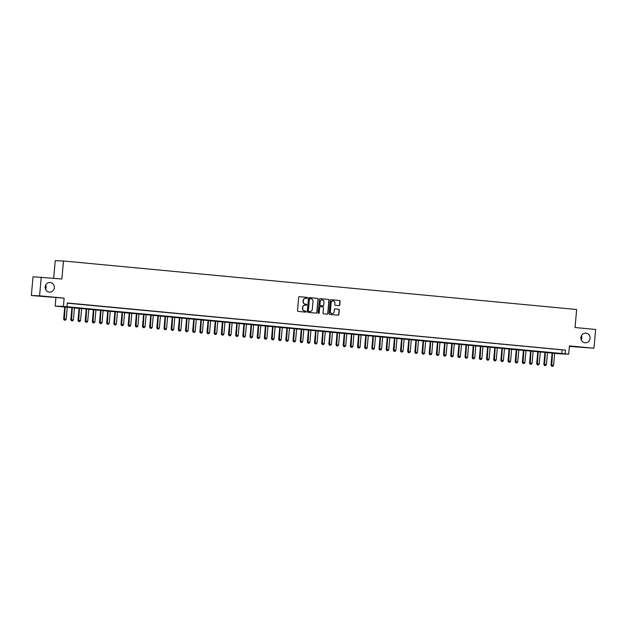 <?xml version="1.0" encoding="UTF-8"?>
<svg xmlns="http://www.w3.org/2000/svg" width="627" height="627" viewBox="0 0 627 627"><rect width="100%" height="100%" fill="white"/><g stroke="black" fill="none" stroke-linecap="round" stroke-linejoin="round"><path stroke-width="0.94" d="M307.363 297.958A0.517 0.494 91.9 0 0 306.916 297.394L299.447 296.689A0.737 0.705 91.9 0 0 298.679 297.355L297.496 310.616A0.737 0.705 91.9 0 0 298.131 311.415L305.608 312.128A0.517 0.494 91.9 0 0 306.141 311.658A0.517 0.494 91.9 0 0 305.694 311.094L304.73 311A2.367 2.257 91.9 0 1 302.692 308.429L302.786 307.324A2.367 2.257 91.9 0 1 305.247 305.184L306.219 305.271A0.517 0.494 91.9 0 0 306.752 304.808A0.517 0.494 91.9 0 0 306.305 304.244L305.341 304.15A2.367 2.257 91.9 0 1 303.303 301.579L303.397 300.474A2.367 2.257 91.9 0 1 305.858 298.334L306.83 298.421A0.517 0.494 91.9 0 0 307.363 297.958M306.721 298.413A0.517 0.494 91.9 0 0 306.697 297.386L299.314 296.689M305.498 312.113A0.517 0.494 91.9 0 0 305.474 311.086L304.73 311M306.109 305.263A0.517 0.494 91.9 0 0 306.086 304.236L305.341 304.15M580.908 337.538A4.82 4.608 91.9 0 0 585.328 342.789A4.82 4.608 91.9 0 0 590.085 338.408A4.82 4.608 91.9 0 0 585.657 333.149A4.82 4.608 91.9 0 0 580.908 337.538M581.3 339.983A4.82 4.608 91.9 0 0 581.448 335.68M45.16 286.884A4.82 4.608 91.9 0 0 49.58 292.135A4.82 4.608 91.9 0 0 54.33 287.746A4.82 4.608 91.9 0 0 49.909 282.495A4.82 4.608 91.9 0 0 45.16 286.884M45.552 289.329A4.82 4.608 91.9 0 0 45.7 285.026M338.98 305.662A0.737 0.705 91.9 0 0 339.748 304.988L340.077 301.273A0.737 0.705 91.9 0 0 339.442 300.466L331.142 299.682A0.737 0.705 91.9 0 0 330.366 300.357L329.183 313.61A0.737 0.705 91.9 0 0 329.826 314.417L338.125 315.201A0.737 0.705 91.9 0 0 338.893 314.527L339.293 310.036A0.737 0.705 91.9 0 0 338.658 309.236L335.108 308.899A0.737 0.705 91.9 0 0 334.332 309.566L334.136 311.799A1.975 1.889 91.9 0 1 332.185 313.594A1.975 1.889 91.9 0 1 330.374 311.439L331.15 302.708A1.975 1.889 91.9 0 1 333.102 300.913A1.975 1.889 91.9 0 1 334.912 303.068L334.787 304.518A0.737 0.705 91.9 0 0 335.421 305.325L338.98 305.662M565.107 353.824L568.689 354.169L560.452 353.887L55.16 306.109L63.398 306.391L565.107 353.824L565.444 350.078L67.316 302.974L66.987 306.728M41.264 277.056L39.587 295.811L31.35 295.536L33.027 276.773L61.869 278.999L63.476 260.989L576.652 309.511L575.045 327.521L595.65 329.473L593.973 348.236L569.426 345.908L568.689 354.169M31.35 295.536L64.134 298.138L39.587 295.811M64.134 298.138L63.398 306.391M318.195 299.204A0.737 0.705 91.9 0 0 317.56 298.397L309.26 297.613A0.737 0.705 91.9 0 0 308.492 298.287L307.308 311.541A0.737 0.705 91.9 0 0 307.943 312.348L316.243 313.132A0.737 0.705 91.9 0 0 317.019 312.458L317.975 299.197A0.737 0.705 91.9 0 0 317.34 298.389L309.127 297.613M320.201 298.648L328.501 299.432A0.737 0.705 91.9 0 1 329.136 300.239L327.952 313.492A0.737 0.705 91.9 0 1 327.184 314.166L323.634 313.829A0.737 0.705 91.9 0 1 322.999 313.03L323.477 307.645A0.737 0.705 91.9 0 0 322.834 306.846L320.483 306.627A0.737 0.705 91.9 0 0 319.715 307.293L319.214 312.889A0.517 0.494 91.9 0 1 318.704 313.359A0.517 0.494 91.9 0 1 318.226 312.795L319.433 299.322A0.737 0.705 91.9 0 1 320.201 298.648L320.115 298.648M569.387 346.41L593.973 348.236M73.234 303.633L68.374 303.209L73.234 303.633M80.397 304.314L75.538 303.883L80.397 304.314M87.568 304.988L82.709 304.565L87.568 304.988M94.732 305.662L89.873 305.239L94.732 305.662M101.895 306.344L97.044 305.921L101.895 306.344M109.067 307.018L104.207 306.595L109.067 307.018M116.23 307.7L111.379 307.277L116.23 307.7M123.401 308.374L118.542 307.951L123.401 308.374M130.565 309.056L125.713 308.633L130.565 309.056M137.736 309.73L132.877 309.307L137.736 309.73M144.9 310.412L140.048 309.981L144.9 310.412M152.071 311.086L147.212 310.663L152.071 311.086M159.234 311.768L154.383 311.337L159.234 311.768M166.406 312.442L161.547 312.019L166.406 312.442M173.569 313.124L168.718 312.693L173.569 313.124M180.741 313.798L175.881 313.375L180.741 313.798M187.904 314.48L183.053 314.049L187.904 314.48M195.075 315.154L190.216 314.73L195.075 315.154M202.239 315.828L197.38 315.405L202.239 315.828M209.41 316.51L204.551 316.086L209.41 316.51M216.574 317.184L211.714 316.76L216.574 317.184M223.745 317.865L218.886 317.442L223.745 317.865M230.908 318.54L226.049 318.116L230.908 318.54M238.08 319.221L233.22 318.798L238.08 319.221M245.243 319.895L240.384 319.472L245.243 319.895M252.415 320.577L247.555 320.146L252.415 320.577M259.578 321.251L254.719 320.828L259.578 321.251M266.749 321.933L261.89 321.502L266.749 321.933M273.913 322.607L269.054 322.184L273.913 322.607M281.084 323.289L276.225 322.858L281.084 323.289M288.248 323.963L283.388 323.54L288.248 323.963M295.411 324.645L290.56 324.214L295.411 324.645M302.582 325.319L297.723 324.896L302.582 325.319M309.746 325.993L304.894 325.57L309.746 325.993M316.917 326.675L312.058 326.252L316.917 326.675M324.081 327.349L319.229 326.926L324.081 327.349M331.252 328.031L326.393 327.607L331.252 328.031M338.415 328.705L333.564 328.282L338.415 328.705M345.587 329.387L340.727 328.963L345.587 329.387M352.75 330.061L347.899 329.637L352.75 330.061M359.922 330.742L355.062 330.311L359.922 330.742M367.085 331.417L362.234 330.993L367.085 331.417M374.256 332.098L369.397 331.667L374.256 332.098M381.42 332.772L376.568 332.349L381.42 332.772M388.591 333.454L383.732 333.023L388.591 333.454M395.755 334.128L390.895 333.705L395.755 334.128M402.926 334.81L398.067 334.379L402.926 334.81M410.089 335.484L405.23 335.061L410.089 335.484M417.261 336.158L412.401 335.735L417.261 336.158M424.424 336.84L419.565 336.417L424.424 336.84M431.595 337.514L426.736 337.091L431.595 337.514M438.759 338.196L433.9 337.773L438.759 338.196M445.93 338.87L441.071 338.447L445.93 338.87M453.094 339.552L448.234 339.129L453.094 339.552M460.265 340.226L455.406 339.803L460.265 340.226M467.428 340.908L462.569 340.477L467.428 340.908M474.592 341.582L469.741 341.159L474.592 341.582M481.763 342.264L476.904 341.833L481.763 342.264M488.927 342.938L484.075 342.514L488.927 342.938M496.098 343.62L491.239 343.188L496.098 343.62M503.262 344.294L498.41 343.87L503.262 344.294M510.433 344.975L505.574 344.544L510.433 344.975M517.596 345.649L512.745 345.226L517.596 345.649M524.768 346.323L519.908 345.9L524.768 346.323M531.931 347.005L527.08 346.582L531.931 347.005M539.102 347.679L534.243 347.256L539.102 347.679M546.266 348.361L541.414 347.938L546.266 348.361M553.437 349.035L548.578 348.612L553.437 349.035M67.301 303.178L565.444 350.078M555.749 349.294L560.601 349.717L555.749 349.294M63.476 260.989L55.239 260.714L53.671 278.231M55.897 297.856L55.16 306.109M562.106 349.96L561.768 353.714M305.623 298.327A2.367 2.257 91.9 0 0 303.178 300.466L303.397 300.474M305.122 304.142A2.367 2.257 91.9 0 1 303.076 301.571L303.178 300.466M305.004 305.177A2.367 2.257 91.9 0 0 302.567 307.316L302.786 307.324M304.51 310.992A2.367 2.257 91.9 0 1 302.465 308.421L302.567 307.316M316.157 313.124A0.737 0.705 91.9 0 0 316.792 312.45L317.975 299.197M309.942 298.718A0.517 0.494 91.9 0 0 309.401 299.189L308.366 310.827A0.517 0.494 91.9 0 0 308.813 311.392L309.832 311.486A2.367 2.257 91.9 0 0 312.293 309.338L312.998 301.383A2.367 2.257 91.9 0 0 310.961 298.813L309.942 298.718M309.691 298.711L309.722 298.711A0.517 0.494 91.9 0 0 309.182 299.181L309.401 299.189M309.848 311.486A2.367 2.257 91.9 0 1 309.605 311.478L308.586 311.384A0.517 0.494 91.9 0 1 308.139 310.82L309.182 299.181M320.068 298.648L328.501 299.432M327.098 314.158A0.737 0.705 91.9 0 0 327.733 313.484L328.916 300.231A0.737 0.705 91.9 0 0 328.282 299.424M320.397 306.619L320.256 306.619A0.737 0.705 91.9 0 0 319.488 307.285L319.214 312.889M318.594 313.343A0.517 0.494 91.9 0 0 318.986 312.881M323.971 302.073A1.975 1.889 91.9 0 0 322.16 299.918A1.975 1.889 91.9 0 0 320.209 301.712L319.935 304.793A0.737 0.705 91.9 0 0 320.569 305.592L322.929 305.811A0.737 0.705 91.9 0 0 323.697 305.145L323.971 302.073M322.051 299.918A1.975 1.889 91.9 0 0 319.989 301.705L320.209 301.712M322.787 305.811A0.737 0.705 91.9 0 1 322.709 305.804L320.35 305.584A0.737 0.705 91.9 0 1 319.715 304.785L319.989 301.705M332.992 300.913A1.975 1.889 91.9 0 0 330.931 302.7L331.15 302.708M332.075 313.586A1.975 1.889 91.9 0 1 330.147 311.431L330.931 302.7M338.039 315.193A0.737 0.705 91.9 0 0 338.674 314.519L339.074 310.028A0.737 0.705 91.9 0 0 338.439 309.229L334.967 308.899M338.886 305.655A0.737 0.705 91.9 0 0 339.52 304.981L339.858 301.266A0.737 0.705 91.9 0 0 339.215 300.458L331.001 299.682M64.746 306.815L63.656 319.072L66.203 319.284L67.293 307.058M64.267 320.099L65.412 320.209L64.267 320.099L63.656 319.072M65.145 306.854L64.338 320.107M66.203 319.284L65.412 320.209M71.917 307.489L70.82 319.746L73.375 319.966L74.464 307.732M71.439 320.781L72.583 320.883L71.439 320.781L70.82 319.746M72.309 307.528L71.502 320.781M73.375 319.966L72.583 320.883M79.08 308.17L77.983 320.428L80.538 320.64L81.628 308.413M78.602 321.455L79.747 321.557L78.602 321.455L77.983 320.428M79.48 308.21L78.673 321.463M80.538 320.64L79.747 321.557M86.252 308.845L85.154 321.102L87.702 321.322L88.799 309.087M85.774 322.137L86.91 322.239L85.774 322.137L85.154 321.102M86.644 308.884L85.836 322.137M87.702 321.322L86.91 322.239M93.415 309.526L92.318 321.776L94.873 321.996L95.962 309.769M92.937 322.811L94.081 322.913L92.937 322.811L92.318 321.776M93.815 309.566L93.008 322.811M94.873 321.996L94.081 322.913M100.579 310.2L99.489 322.458L102.036 322.678L103.134 310.443M100.108 323.493L101.245 323.595L100.108 323.493L99.489 322.458M100.978 310.24L100.171 323.493M102.036 322.678L101.245 323.595M107.75 310.882L106.653 323.132L109.208 323.352L110.297 311.117M107.272 324.167L108.416 324.269L107.272 324.167L106.653 323.132M108.15 310.921L107.342 324.167M109.208 323.352L108.416 324.269M114.913 311.556L113.824 323.814L116.371 324.034L117.468 311.799M114.443 324.849L115.58 324.951L114.443 324.849L113.824 323.814M115.313 311.595L114.506 324.849M116.371 324.034L115.58 324.951M122.085 312.238L120.987 324.488L123.543 324.708L124.632 312.473M121.607 325.523L122.751 325.625L121.607 325.523L120.987 324.488M122.484 312.27L121.677 325.523M123.543 324.708L122.751 325.625M129.248 312.912L128.159 325.17L130.706 325.382L131.803 313.155M128.778 326.197L129.914 326.306L128.778 326.197L128.159 325.17M129.648 312.951L128.841 326.205M130.706 325.382L129.914 326.306M136.42 313.594L135.322 325.844L137.877 326.064L138.967 313.829M135.941 326.879L137.086 326.98L135.941 326.879L135.322 325.844M136.819 313.625L136.012 326.879M137.877 326.064L137.086 326.98M143.583 314.268L142.494 326.526L145.041 326.738L146.138 314.511M143.113 327.553L144.249 327.662L143.113 327.553L142.494 326.526M143.983 314.307L143.175 327.56M145.041 326.738L144.249 327.662M150.754 314.942L149.657 327.2L152.212 327.419L153.301 315.185M150.276 328.234L151.42 328.336L150.276 328.234L149.657 327.2M151.154 314.981L150.347 328.234M152.212 327.419L151.42 328.336M157.918 315.624L156.828 327.882L159.376 328.093L160.473 315.867M157.448 328.909L158.584 329.018L157.448 328.909L156.828 327.882M158.317 315.663L157.51 328.916M159.376 328.093L158.584 329.018M165.089 316.298L163.992 328.556L166.547 328.775L167.636 316.541M164.611 329.59L165.755 329.692L164.611 329.59L163.992 328.556M165.489 316.337L164.682 329.59M166.547 328.775L165.755 329.692M172.253 316.98L171.163 329.238L173.71 329.449L174.808 317.223M171.782 330.264L172.919 330.374L171.782 330.264L171.163 329.238M172.652 317.019L171.845 330.272M173.71 329.449L172.919 330.374M179.424 317.654L178.327 329.912L180.882 330.131L181.971 317.897M178.946 330.946L180.09 331.048L178.946 330.946L178.327 329.912M179.824 317.693L179.016 330.946M180.882 330.131L180.09 331.048M186.587 318.336L185.498 330.594L188.045 330.805L189.135 318.579M186.109 331.62L187.254 331.722L186.109 331.62L185.498 330.594M186.987 318.375L186.18 331.628M188.045 330.805L187.254 331.722M193.759 319.01L192.661 331.268L195.216 331.487L196.306 319.253M193.281 332.302L194.425 332.404L193.281 332.302L192.661 331.268M194.158 319.049L193.351 332.302M195.216 331.487L194.425 332.404M200.922 319.692L199.833 331.942L202.38 332.161L203.469 319.935M200.444 332.976L201.588 333.078L200.444 332.976L199.833 331.942M201.322 319.731L200.515 332.976M202.38 332.161L201.588 333.078M208.093 320.366L206.996 332.623L209.551 332.843L210.641 320.609M207.615 333.658L208.76 333.76L207.615 333.658L206.996 332.623M208.493 320.405L207.678 333.658M209.551 332.843L208.76 333.76M215.257 321.048L214.168 333.298L216.715 333.517L217.804 321.283M214.779 334.332L215.923 334.434L214.779 334.332L214.168 333.298M215.657 321.087L214.849 334.332M216.715 333.517L215.923 334.434M222.428 321.722L221.331 333.979L223.886 334.199L224.975 321.964M221.95 335.014L223.094 335.116L221.95 335.014L221.331 333.979M222.828 321.761L222.013 335.014M223.886 334.199L223.094 335.116M229.592 322.403L228.502 334.653L231.049 334.873L232.139 322.639M229.114 335.688L230.258 335.79L229.114 335.688L228.502 334.653M229.991 322.435L229.184 335.688M231.049 334.873L230.258 335.79M236.763 323.077L235.666 335.335L238.221 335.547L239.31 323.32M236.285 336.362L237.429 336.472L236.285 336.362L235.666 335.335M237.163 323.117L236.348 336.37M238.221 335.547L237.429 336.472M243.927 323.759L242.837 336.009L245.384 336.229L246.474 323.994M243.448 337.044L244.593 337.146L243.448 337.044L242.837 336.009M244.326 323.791L243.519 337.044M245.384 336.229L244.593 337.146M251.098 324.433L250.001 336.691L252.556 336.903L253.645 324.676M250.62 337.718L251.764 337.828L250.62 337.718L250.001 336.691M251.49 324.472L250.682 337.726M252.556 336.903L251.764 337.828M258.261 325.107L257.172 337.365L259.719 337.585L260.808 325.35M257.783 338.4L258.927 338.502L257.783 338.4L257.172 337.365M258.661 325.147L257.854 338.4M259.719 337.585L258.927 338.502M265.433 325.789L264.335 338.047L266.883 338.259L267.98 326.032M264.955 339.074L266.091 339.183L264.955 339.074L264.335 338.047M265.824 325.828L265.017 339.082M266.883 338.259L266.091 339.183M272.596 326.463L271.499 338.721L274.054 338.941L275.143 326.706M272.118 339.756L273.262 339.858L272.118 339.756L271.499 338.721M272.996 326.502L272.189 339.756M274.054 338.941L273.262 339.858M279.767 327.145L278.67 339.403L281.217 339.615L282.315 327.388M279.289 340.43L280.426 340.539L279.289 340.43L278.67 339.403M280.159 327.184L279.352 340.437M281.217 339.615L280.426 340.539M286.931 327.819L285.834 340.077L288.389 340.296L289.478 328.062M286.453 341.112L287.597 341.213L286.453 341.112L285.834 340.077M287.331 327.858L286.523 341.112M288.389 340.296L287.597 341.213M294.094 328.501L293.005 340.759L295.552 340.97L296.649 328.744M293.624 341.786L294.761 341.887L293.624 341.786L293.005 340.759M294.494 328.54L293.687 341.793M295.552 340.97L294.761 341.887M301.266 329.175L300.168 341.433L302.723 341.652L303.813 329.418M300.788 342.467L301.932 342.569L300.788 342.467L300.168 341.433M301.665 329.214L300.858 342.467M302.723 341.652L301.932 342.569M308.429 329.857L307.34 342.107L309.887 342.326L310.984 330.1M307.959 343.141L309.095 343.243L307.959 343.141L307.34 342.107M308.829 329.896L308.022 343.141M309.887 342.326L309.095 343.243M315.6 330.531L314.503 342.789L317.058 343.008L318.148 330.774M315.122 343.823L316.267 343.925L315.122 343.823L314.503 342.789M316 330.57L315.193 343.823M317.058 343.008L316.267 343.925M322.764 331.213L321.675 343.463L324.222 343.682L325.319 331.448M322.294 344.497L323.43 344.599L322.294 344.497L321.675 343.463M323.164 331.252L322.356 344.497M324.222 343.682L323.43 344.599M329.935 331.887L328.838 344.145L331.393 344.364L332.482 332.13M329.457 345.179L330.601 345.281L329.457 345.179L328.838 344.145M330.335 331.926L329.528 345.179M331.393 344.364L330.601 345.281M337.099 332.569L336.009 344.819L338.556 345.038L339.654 332.804M336.628 345.853L337.765 345.955L336.628 345.853L336.009 344.819M337.498 332.6L336.691 345.853M338.556 345.038L337.765 345.955M344.27 333.243L343.173 345.501L345.728 345.712L346.817 333.486M343.792 346.527L344.936 346.637L343.792 346.527L343.173 345.501M344.67 333.282L343.862 346.535M345.728 345.712L344.936 346.637M351.433 333.925L350.344 346.175L352.891 346.394L353.989 334.16M350.963 347.209L352.1 347.311L350.963 347.209L350.344 346.175M351.833 333.956L351.026 347.209M352.891 346.394L352.1 347.311M358.605 334.599L357.508 346.856L360.063 347.068L361.152 334.842M358.127 347.883L359.271 347.993L358.127 347.883L357.508 346.856M359.005 334.638L358.197 347.891M360.063 347.068L359.271 347.993M365.768 335.273L364.679 347.53L367.226 347.75L368.315 335.516M365.298 348.565L366.434 348.667L365.298 348.565L364.679 347.53M366.168 335.312L365.361 348.565M367.226 347.75L366.434 348.667M372.94 335.954L371.842 348.212L374.397 348.424L375.487 336.197M372.462 349.239L373.606 349.349L372.462 349.239L371.842 348.212M373.339 335.994L372.532 349.247M374.397 348.424L373.606 349.349M380.103 336.628L379.014 348.886L381.561 349.106L382.65 336.871M379.625 349.921L380.769 350.023L379.625 349.921L379.014 348.886M380.503 336.668L379.696 349.921M381.561 349.106L380.769 350.023M387.274 337.31L386.177 349.568L388.732 349.78L389.822 337.553M386.796 350.595L387.941 350.705L386.796 350.595L386.177 349.568M387.674 337.35L386.859 350.603M388.732 349.78L387.941 350.705M394.438 337.984L393.348 350.242L395.896 350.462L396.985 338.227M393.96 351.277L395.104 351.379L393.96 351.277L393.348 350.242M394.838 338.024L394.03 351.277M395.896 350.462L395.104 351.379M401.609 338.666L400.512 350.924L403.067 351.136L404.156 338.909M401.131 351.951L402.275 352.053L401.131 351.951L400.512 350.924M402.009 338.705L401.194 351.959M403.067 351.136L402.275 352.053M408.773 339.34L407.683 351.598L410.23 351.818L411.32 339.583M408.295 352.633L409.439 352.735L408.295 352.633L407.683 351.598M409.172 339.379L408.365 352.633M410.23 351.818L409.439 352.735M415.944 340.022L414.847 352.272L417.402 352.492L418.491 340.265M415.466 353.307L416.61 353.409L415.466 353.307L414.847 352.272M416.344 340.061L415.529 353.307M417.402 352.492L416.61 353.409M423.107 340.696L422.018 352.954L424.565 353.173L425.655 340.939M422.629 353.989L423.774 354.09L422.629 353.989L422.018 352.954M423.507 340.735L422.7 353.989M424.565 353.173L423.774 354.09M430.279 341.378L429.181 353.628L431.737 353.847L432.826 341.613M429.801 354.663L430.945 354.764L429.801 354.663L429.181 353.628M430.671 341.409L429.863 354.663M431.737 353.847L430.945 354.764M437.442 342.052L436.353 354.31L438.9 354.529L439.989 342.295M436.964 355.344L438.108 355.446L436.964 355.344L436.353 354.31M437.842 342.091L437.035 355.344M438.9 354.529L438.108 355.446M444.614 342.734L443.516 354.984L446.071 355.203L447.161 342.969M444.135 356.018L445.272 356.12L444.135 356.018L443.516 354.984M445.005 342.765L444.198 356.018M446.071 355.203L445.272 356.12M451.777 343.408L450.68 355.666L453.235 355.877L454.324 343.651M451.299 356.692L452.443 356.802L451.299 356.692L450.68 355.666M452.177 343.447L451.369 356.7M453.235 355.877L452.443 356.802M458.948 344.09L457.851 356.34L460.398 356.559L461.496 344.325M458.47 357.374L459.607 357.476L458.47 357.374L457.851 356.34M459.34 344.121L458.533 357.374M460.398 356.559L459.607 357.476M466.112 344.764L465.015 357.022L467.57 357.233L468.659 345.007M465.634 358.048L466.778 358.158L465.634 358.048L465.015 357.022M466.512 344.803L465.704 358.056M467.57 357.233L466.778 358.158M473.275 345.438L472.186 357.696L474.733 357.915L475.83 345.681M472.805 358.73L473.941 358.832L472.805 358.73L472.186 357.696M473.675 345.477L472.868 358.73M474.733 357.915L473.941 358.832M480.447 346.12L479.349 358.378L481.904 358.589L482.994 346.363M479.968 359.404L481.113 359.514L479.968 359.404L479.349 358.378M480.846 346.159L480.039 359.412M481.904 358.589L481.113 359.514M487.61 346.794L486.521 359.052L489.068 359.271L490.165 347.037M487.14 360.086L488.276 360.188L487.14 360.086L486.521 359.052M488.01 346.833L487.203 360.086M489.068 359.271L488.276 360.188M494.781 347.476L493.684 359.733L496.239 359.945L497.329 347.719M494.303 360.76L495.448 360.87L494.303 360.76L493.684 359.733M495.181 347.515L494.374 360.768M496.239 359.945L495.448 360.87M501.945 348.15L500.855 360.407L503.403 360.627L504.5 348.393M501.475 361.442L502.611 361.544L501.475 361.442L500.855 360.407M502.345 348.189L501.537 361.442M503.403 360.627L502.611 361.544M509.116 348.831L508.019 361.089L510.574 361.301L511.663 349.074M508.638 362.116L509.782 362.218L508.638 362.116L508.019 361.089M509.516 348.871L508.709 362.124M510.574 361.301L509.782 362.218M516.28 349.505L515.19 361.763L517.737 361.983L518.835 349.748M515.809 362.798L516.946 362.9L515.809 362.798L515.19 361.763M516.679 349.545L515.872 362.798M517.737 361.983L516.946 362.9M523.451 350.187L522.354 362.437L524.909 362.657L525.998 350.43M522.973 363.472L524.117 363.574L522.973 363.472L522.354 362.437M523.851 350.227L523.043 363.472M524.909 362.657L524.117 363.574M530.614 350.861L529.525 363.119L532.072 363.339L533.169 351.104M530.144 364.154L531.281 364.256L530.144 364.154L529.525 363.119M531.014 350.901L530.207 364.154M532.072 363.339L531.281 364.256M537.786 351.543L536.688 363.793L539.244 364.013L540.333 351.778M537.308 364.828L538.452 364.93L537.308 364.828L536.688 363.793M538.185 351.575L537.378 364.828M539.244 364.013L538.452 364.93M544.949 352.217L543.86 364.475L546.407 364.695L547.504 352.46M544.479 365.51L545.615 365.612L544.479 365.51L543.86 364.475M545.349 352.256L544.542 365.51M546.407 364.695L545.615 365.612M552.121 352.899L551.023 365.149L553.578 365.369L554.668 353.134M551.642 366.184L552.787 366.286L551.642 366.184L551.023 365.149M552.52 352.93L551.713 366.184M553.578 365.369L552.787 366.286"/></g></svg>
